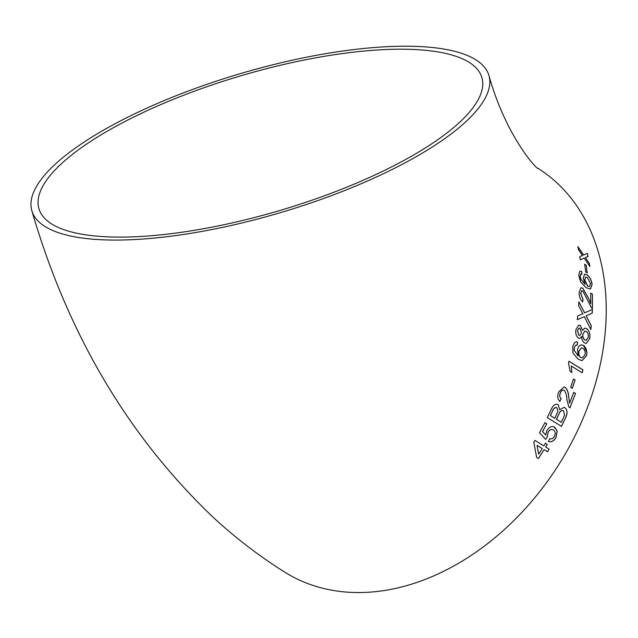 <?xml version="1.0" encoding="UTF-8"?>
<svg xmlns="http://www.w3.org/2000/svg" width="638" height="638" viewBox="0 0 638 638"><rect width="100%" height="100%" fill="white"/><g stroke="black" fill="none" stroke-linecap="round" stroke-linejoin="round"><path stroke-width="0.96" d="M586.944 352.32L583.411 345.437L581.314 344.799L578.905 346.179L577.557 349.273L578.14 355.884L574.144 350.31L574.288 347.598L575.596 345.286L577.231 345.134L577.629 342.143L576.194 341.88L574.551 342.638L572.733 346.41L572.972 353.149L578.188 359.226L582.079 360.669L586.689 355.502L586.944 352.32M31.9 210.899A238.341 72.341 -16.5 0 0 202.772 231.267A238.341 72.341 -16.5 0 0 450.061 134.762A238.341 72.341 -16.5 0 0 488.907 75.356A238.341 72.341 -16.5 0 0 239.832 73.769A238.341 72.341 -16.5 0 0 31.9 210.899C67.987 334.783 128.788 437.277 214.32 518.383C236.275 538.536 259.77 556.472 284.803 572.182A238.341 175.267 -58 0 0 600.837 361.738A238.341 175.267 -58 0 0 537.898 168.241M588.013 256.436L587.335 253.382L583.611 255.001L577.853 246.603L578.506 249.665L582.446 255.503L579.806 256.667L580.309 259.802L584.201 258.103L589.887 266.54L589.368 263.414L585.381 257.585L588.013 256.436M587.207 272.944L586.21 265.264L584.695 264.236L585.692 271.924L587.207 272.944M585.269 284.468L580.668 279.021L580.141 276.445L580.636 274.3L581.984 274.204L581.577 271.389L579.934 271.15L578.714 275.209L580.476 281.677L586.099 287.69L590.421 289.078L592.12 284.42C591.474 280.01 589.767 276.796 586.984 274.779L584.591 274.18L583.236 278.144L585.269 284.468L580.755 278.997L580.229 276.413L580.963 274.149M579.144 292.419C579.097 296.55 580.301 299.7 582.733 301.886L582.996 299.198L580.676 293.496L581.744 290.729L582.829 290.968L591.219 307.349L592.415 308.417L592.447 294.246L590.724 293.137L590.772 303.712L588.308 297.786L582.781 288.193L580.963 287.738L579.144 292.419M582.255 313.976L577.749 315.922L577.318 319.694L584.336 316.647L590.836 329.519L591.251 325.691L586.194 315.826L592.224 313.13L592.383 309.406L584.663 312.875L578.849 301.83L578.634 305.618L582.941 313.936L582.303 313.968M582.574 330.492L580.349 325.476L578.794 325.061L575.931 329.607C575.372 333.387 576.17 336.21 578.331 338.076L579.727 338.403L581.665 336.409C581.712 339.528 582.63 341.673 584.424 342.861L586.33 343.404L589.847 338.339C590.333 333.913 589.273 330.659 586.657 328.562L584.735 328.107L582.494 330.5L580.349 325.476M571.831 372.488L571.297 366.037L582.175 372.775L582.972 369.896L569.016 361.244L568.498 363.102L570.173 371.468L571.831 372.488M572.318 388.319L575.117 380.009L573.498 379.004L570.691 387.322L572.318 388.319M558.736 391.868C557.11 396.046 557.492 399.221 559.877 401.39L561.225 398.678C559.662 397.482 559.374 395.568 560.355 392.936C561.352 390.568 562.636 389.69 564.207 390.304C565.898 392.498 566.767 395.488 566.831 399.284L568.777 406.837L569.909 407.905L575.54 393.447L573.737 392.338L569.598 403.168L568.721 397.163C568.61 392.849 567.453 389.611 565.252 387.449L564.008 387.003L558.736 391.868M563.529 390.089L564.207 390.304M559.717 409.732L558.106 404.572C555.251 403.639 552.939 405.289 551.152 409.524L547.26 417.611L561.512 426.351L565.388 418.225C567.708 413.615 567.557 410.098 564.917 407.674L564.064 407.323L559.717 409.732L558.106 404.572L557.381 404.317M548.353 441.392C551.232 442.421 553.784 441.057 556.001 437.309L557.134 430.865L554.717 427.221C551.91 425.698 549.278 426.838 546.806 430.626L545.697 434.98L542.571 431.631L546.766 423.791L544.924 422.667L539.485 432.7L545.642 439.367L547.348 436.783L548.05 432.389C549.677 429.653 551.463 428.864 553.409 430.02C555.403 431.232 555.754 433.33 554.446 436.32C553.082 438.545 551.519 439.311 549.757 438.625L548.417 441.424C551.296 442.453 553.848 441.089 556.065 437.341L557.197 430.889L553.999 426.886M552.931 429.797L553.409 430.02M545.41 443.211L543.831 445.874L534.971 440.451L533.854 442.301L536.63 457.398L538.464 458.523L544.07 449.646L547.54 451.776L549.135 449.12L545.665 446.999L547.237 444.335L545.41 443.211M576.409 345.038L577.27 344.863M135.296 236.754A230.98 70.108 -16.5 0 0 373.086 175.817A230.98 70.108 -16.5 0 0 481.85 77.453A230.98 70.108 -16.5 0 0 240.47 75.914A230.98 70.108 -16.5 0 0 38.958 208.801A230.98 70.108 -16.5 0 0 135.296 236.754M534.907 440.411L543.831 445.874M536.566 457.358L538.464 458.523M538.408 458.483L544.07 449.646M547.476 451.736L549.135 449.12M549.071 449.088L545.665 446.999M545.602 446.959L547.237 444.335M547.173 444.295L545.346 443.171M537.06 445.348L538.695 454.2L542.236 448.522L537.06 445.348L538.695 454.2M542.571 431.631L545.697 434.98M542.499 431.599L546.766 423.791M546.702 423.768L544.86 422.635M545.578 439.327L547.348 436.783M547.284 436.751L548.05 432.389M547.986 432.357C549.613 429.621 551.399 428.832 553.337 429.988M554.645 427.189L553.967 426.87M558.035 404.548L557.341 404.309M561.44 426.328L565.388 418.225M565.316 418.193C567.637 413.591 567.477 410.082 564.845 407.658L564.917 407.674M564.845 407.658L564.032 407.315M556.328 407.538L556.926 407.77C554.964 407.132 553.449 408.368 552.372 411.47L550.411 415.593L554.805 418.289L557.963 411.095L556.926 407.77M556.854 407.746C554.893 407.108 553.377 408.344 552.301 411.446L550.339 415.569L554.805 418.289M562.907 410.513L563.545 410.752C561.504 410.075 559.893 411.327 558.713 414.517L556.448 419.294L561.36 422.308L564.558 415.266L563.545 410.752M563.474 410.728C561.432 410.051 559.821 411.311 558.641 414.493L556.376 419.27L561.36 422.308M559.805 401.374L561.225 398.678M561.153 398.662C559.59 397.466 559.303 395.552 560.284 392.92L560.355 392.936M560.284 392.92C561.28 390.552 562.564 389.674 564.136 390.289M569.838 407.889L575.54 393.447M575.46 393.431L573.666 392.322M568.721 397.163L569.598 403.168M568.649 397.147C568.53 392.833 567.373 389.595 565.172 387.433L565.252 387.449M565.172 387.433L563.976 386.995M572.238 388.311L575.117 380.009M575.037 379.993L573.418 378.996M571.752 372.48L571.297 366.037M582.103 372.775L582.972 369.896M582.893 369.896L568.944 361.244M582.039 360.669L586.609 355.51C587.255 350.812 586.163 347.455 583.323 345.437L583.411 345.437M583.323 345.437L581.266 344.799M574.144 350.31L578.14 355.884M574.064 350.31L574.288 347.598M574.208 347.598L575.596 345.286M575.516 345.294L577.151 345.134L577.629 342.143M577.55 342.143L576.154 341.888M581.385 347.893L578.897 351.075C578.379 354.05 578.977 356.203 580.692 357.527L582.215 357.934M582.893 348.356L581.425 347.893L578.977 351.067C578.459 354.05 579.057 356.203 580.779 357.527L582.255 357.934L585.046 354.728C585.469 351.666 584.751 349.544 582.893 348.356M580.269 325.492L578.746 325.069M579.687 338.411L581.665 336.409M586.29 343.404L589.847 338.339M589.759 338.355C590.254 333.929 589.193 330.667 586.577 328.578L586.657 328.562M586.577 328.578L584.695 328.115M578.993 328.131L577.438 330.58L578.762 335.213L579.79 335.476M584.871 331.042L582.877 334.089C582.558 336.816 583.204 338.778 584.815 339.966L586.21 340.349M586.258 331.401L584.91 331.034L582.965 334.073C582.646 336.808 583.284 338.77 584.894 339.958L586.25 340.341L588.26 337.319C588.563 334.575 587.893 332.605 586.258 331.401M579.998 328.371L579.033 328.131L577.518 330.572L578.841 335.205L579.83 335.476L581.393 332.988L579.998 328.371M590.748 329.535L591.171 325.707L586.115 315.842L592.224 313.13M592.136 313.154L592.303 309.43M578.77 301.846L584.663 312.875M577.238 319.71L584.336 316.647M582.654 301.91L582.996 299.198M582.909 299.222L580.676 293.496M580.596 293.52L581.704 290.745M592.335 308.441L592.447 294.246M592.367 294.277L590.636 293.161M588.308 297.786L590.772 303.712M588.228 297.81L582.781 288.193M582.693 288.224L580.923 287.754M590.381 289.094L592.032 284.452C591.394 280.042 589.679 276.828 586.896 274.811L586.984 274.779M586.896 274.811L584.552 274.204M581.896 274.236L581.577 271.389M581.489 271.421L579.886 271.166M585.612 277.075L584.719 279.938L587.71 286.167L589.496 286.526M587.295 277.498L585.66 277.059L584.807 279.907L587.797 286.135L589.544 286.51L590.589 283.623L587.295 277.498M587.127 272.976L586.21 265.264M586.123 265.296L584.615 264.276M587.925 256.476L587.335 253.382M587.247 253.422L583.611 255.001M583.523 255.041L577.773 246.651M579.719 256.707L582.446 255.503M589.807 266.58L589.368 263.414M589.281 263.454L585.381 257.585M538.001 168.32C538.233 171.016 505.95 137.026 488.907 75.356"/></g></svg>
